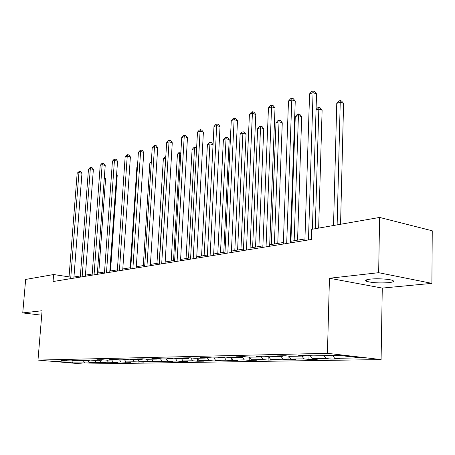 <?xml version="1.0" encoding="UTF-8"?>
<svg xmlns="http://www.w3.org/2000/svg" width="455" height="455" viewBox="0 0 455 455"><rect width="100%" height="100%" fill="white"/><g stroke="black" fill="none" stroke-linecap="round" stroke-linejoin="round"><path stroke-width="0.68" d="M370.313 279.125C365.883 279.66 364.603 280.382 366.48 281.287C371.894 282.805 379.282 283.26 388.655 282.657C393.319 282.123 394.656 281.383 392.671 280.439C389.594 279.069 377.098 278.335 370.313 279.125M431.897 283.357L378.657 272.693L329.448 278.255L382.274 288.089L431.897 283.357L432.25 230.793L379.607 217.433L311.675 229.331L311.362 239.472L53.059 281.537L53.627 274.536L25.656 279.433L22.75 312.915L41.718 315.196M382.274 288.089L381.097 359.575L83.151 364.028L37.987 360.081L327.429 353.313L381.097 359.575M72.47 362.851L93.554 362.959L89.095 362.567L96.318 362.442L105.429 362.766L100.919 362.362L108.432 362.231L117.782 362.561L113.227 362.152L121.053 362.015L130.642 362.351L126.041 361.93L134.191 361.788L144.047 362.129L139.395 361.697L147.898 361.554L158.021 361.901L153.324 361.458L162.202 361.304L166.928 361.753L172.616 361.662L167.867 361.207L177.137 361.048L181.915 361.509L187.858 361.412L183.064 360.946L192.761 360.781L197.584 361.253L203.8 361.151L198.96 360.673L209.112 360.497L213.981 360.98L220.493 360.872L215.607 360.383L226.243 360.201L231.157 360.696L237.988 360.587L233.057 360.087L244.216 359.894L249.175 360.4L256.341 360.286L251.365 359.768L263.092 359.569L268.092 360.093L275.622 359.968L270.606 359.439L282.936 359.223L287.975 359.763L295.898 359.632L290.847 359.092L303.832 358.864L308.911 359.422L317.26 359.285L312.17 358.722L325.865 358.483L330.973 359.058L339.783 358.91L334.658 358.335L360.622 357.886L338.611 355.332L312.795 355.867L307.415 355.258L298.69 355.446L304.059 356.049L290.461 356.328L285.12 355.736L276.862 355.918L282.185 356.498L269.303 356.765L264.008 356.197L256.182 356.362L261.466 356.93L249.243 357.181L243.994 356.629L236.566 356.788L241.798 357.334L230.19 357.573L224.992 357.038L217.934 357.186L223.115 357.721L212.075 357.948L206.923 357.425L200.211 357.573L205.341 358.091L194.825 358.307L189.729 357.795L183.331 357.937L188.41 358.438L178.383 358.648L173.338 358.153L167.241 358.284L172.263 358.773L162.697 358.972L157.703 358.489L151.879 358.614L156.85 359.092L147.71 359.285L142.773 358.813L137.205 358.932L142.119 359.399L133.378 359.581L128.492 359.12L123.168 359.234L128.031 359.689L119.659 359.865L114.831 359.416L109.729 359.524L114.541 359.968L106.516 360.132L101.738 359.695L96.852 359.803L101.607 360.235L93.912 360.394L89.191 359.968L84.499 360.07L89.203 360.491L81.815 360.644L77.145 360.229L72.641 360.326L77.293 360.741L70.195 360.889L61.249 360.57L65.85 360.974L53.878 361.224L72.47 362.851L71.941 360.849M304.651 355.315L304.059 356.049M325.865 358.483L324.079 355.634M312.17 358.722L310.179 355.571M282.777 355.787L282.185 356.498M303.832 358.864L302.075 356.089M290.847 359.092L288.976 356.163M262.052 356.237L261.466 356.93M282.936 359.223L281.196 356.521M270.606 359.439L268.842 356.714M242.384 356.663L241.798 357.334M263.092 359.569L261.375 356.93M251.365 359.768L249.664 357.175M223.695 357.067L223.115 357.721M244.216 359.894L242.214 356.857M233.057 360.087L231.373 357.55M205.916 357.448L205.341 358.091M226.243 360.201L224.144 357.056M215.607 360.383L213.947 357.909M188.984 357.812L188.41 358.438M209.112 360.497L207.048 357.437M198.96 360.673L197.322 358.256M172.832 358.165L172.263 358.773M192.761 360.781L190.804 357.903M183.064 360.946L181.448 358.586M157.419 358.495L156.85 359.092M177.137 361.048L175.277 358.341M167.867 361.207L166.268 358.898M142.682 358.813L142.119 359.399M162.202 361.304L160.427 358.75M153.324 361.458L151.748 359.2M128.577 359.126L128.031 359.689M147.898 361.554L146.209 359.137M139.395 361.697L137.837 359.484M115.064 359.433L114.541 359.968M134.191 361.788L132.581 359.501M126.041 361.93L124.505 359.763M102.108 359.729L101.607 360.235M121.053 362.015L119.511 359.848M113.227 362.152L111.708 360.03M89.686 360.013L89.203 360.491M108.432 362.231L106.925 360.127M100.919 362.362L99.423 360.28M77.754 360.28L77.293 360.741M96.318 362.442L94.828 360.377M89.095 362.567L87.616 360.525M66.293 360.542L65.85 360.974M84.664 362.641L83.191 360.616M378.657 272.693L379.607 217.433M329.448 278.255L327.429 353.313M37.987 360.081L42.087 310.731L22.75 312.915M69.052 276.868L53.627 274.536M304.941 238.949L290.358 241.349M283.363 242.504L269.696 244.756M262.899 245.876L250.079 247.986M243.465 249.078L231.424 251.063M224.992 252.121L213.668 253.987M207.406 255.022L196.748 256.779M190.639 257.786L180.601 259.435M174.646 260.419L165.176 261.978M159.364 262.939L150.429 264.412M144.758 265.345L136.312 266.738M130.773 267.648L122.793 268.962M117.373 269.855L109.826 271.1M104.531 271.971L97.387 273.154M92.2 274.007L85.432 275.121M80.359 275.957L73.943 277.015M334.658 358.335L332.867 355.452M89.106 363.033L89.14 362.567M100.805 362.84L100.845 362.26M112.971 362.641L113.022 361.867M125.631 362.436L125.699 361.446M138.826 362.214L138.9 360.997M152.579 361.992L152.664 360.514M166.928 361.753L167.03 359.996M181.915 361.509L182.028 359.433M197.584 361.253L197.709 358.83M213.981 360.98L214.117 358.17M231.157 360.696L231.299 357.55M249.175 360.4L249.312 357.181M268.092 360.093L268.223 356.652M287.975 359.763L288.106 356.066M308.911 359.422L309.03 355.44M330.973 359.058L331.069 355.486M73.858 278.153L81.963 173.292L78.948 172.599L70.684 278.665M77.162 173.207L79.454 171.234L78.948 172.599L77.162 173.207L68.887 278.961M79.454 171.234L80.66 171.512L81.963 173.292M98.775 272.92L105.594 178.735L104.275 178.428M104.371 177.075L105.594 178.735M85.347 276.282L93.366 169.431L90.318 168.714L82.139 276.799M88.463 169.345L90.073 167.582L90.812 167.332L90.318 168.714L88.463 169.345L80.273 277.106M90.812 167.332L92.029 167.616L93.366 169.431M97.296 274.331L105.219 165.421L102.142 164.676L94.06 274.86M100.214 165.336L101.846 163.538L102.62 163.277L102.142 164.676L100.214 165.336L92.115 275.178M102.62 163.277L103.848 163.573L105.219 165.421M110.514 270.987L117.242 175.044L116.588 174.891M116.634 174.231L117.242 175.044M109.74 272.306L117.549 161.246L114.438 160.478L106.47 272.841M112.436 161.167L114.097 159.33L114.899 159.057L114.438 160.478L112.436 161.167L104.445 273.171M114.899 159.057L116.144 159.364L117.549 161.246M122.708 270.196L130.386 156.901L127.241 156.111L119.403 270.731M125.153 156.821L126.854 154.95L127.69 154.666L127.241 156.111L125.153 156.821L117.293 271.078M127.69 154.666L128.947 154.984L130.386 156.901M136.233 267.989L143.763 152.374L140.584 151.555L132.888 268.535M138.411 152.294L140.14 150.389L141.01 150.087L140.584 151.555L138.411 152.294L130.687 268.894M141.01 150.087L142.284 150.417L143.763 152.374M137.438 166.974L136.875 167.15L130.204 267.745M136.875 167.15L137.467 166.502M151.282 162.554L149.849 163.015L143.308 265.583M149.849 163.015L151.356 161.349M159.199 262.967L165.563 157.993L163.351 158.704L156.958 263.331M165.722 158.039L165.779 157.151M163.351 158.704L165.046 156.833L165.813 156.583M150.349 265.692L157.709 147.653L154.501 146.8L146.971 266.243M152.232 147.579L154 145.628L154.905 145.316L154.501 146.8L152.232 147.579L144.673 266.619M154.905 145.316L156.19 145.657L157.709 147.653M173.531 260.601L179.725 153.477L177.416 154.211L171.194 260.988M180.789 153.756L179.725 153.477L180.072 152.004L180.88 152.22M177.416 154.211L179.145 152.306L180.072 152.004M165.097 263.291L172.269 142.722L169.027 141.841L161.69 263.849M166.655 142.654L168.458 140.663L169.408 140.339L169.027 141.841L166.655 142.654L159.284 264.236M169.408 140.339L170.705 140.692L172.269 142.722M188.495 258.139L194.501 148.762L192.09 149.53L186.049 258.537M196.549 149.32L194.501 148.762L194.814 147.272L196.06 147.608L196.606 148.313M192.09 149.53L193.853 147.579L194.814 147.272M180.521 260.778L187.477 137.575L184.207 136.659L177.08 261.341M181.727 137.507L183.57 135.476L184.559 135.135L184.207 136.659L181.727 137.507L174.566 261.75M184.559 135.135L185.868 135.499L187.477 137.575M204.124 255.562L209.92 143.837L207.4 144.644L201.576 255.983M213.048 144.713L209.92 143.837L210.21 142.33L211.461 142.677L213.054 144.707M207.4 144.644L209.203 142.648L210.21 142.33M196.674 258.15L203.385 132.189L200.081 131.239L193.199 258.713M197.487 132.126L199.37 130.045L200.405 129.692L200.081 131.239L197.487 132.126L190.565 259.145M200.405 129.692L201.724 130.073L203.385 132.189M223.792 252.32L229.201 139.605L226.033 138.695L223.399 139.537L217.808 253.304M220.482 252.866L226.033 138.695L226.294 137.16L227.557 137.529L229.201 139.605M223.399 139.537L225.242 137.501L226.294 137.16M213.6 255.392L220.038 126.553L216.699 125.569L210.096 255.96M213.981 126.496L215.909 124.369L216.995 123.993L216.699 125.569L213.981 126.496L207.332 256.415M216.995 123.993L218.326 124.391L220.038 126.553M240.94 249.494L246.075 134.265L242.885 133.315L240.132 134.197L234.803 250.506M237.601 250.045L242.885 133.315L243.112 131.762L244.386 132.138L246.075 134.265M240.132 134.197L242.009 132.115L243.112 131.762M231.356 252.502L237.487 120.649L234.12 119.619L227.824 253.077M231.271 120.592L233.239 118.414L234.376 118.021L234.12 119.619L231.271 120.592L224.924 253.549M234.376 118.021L235.724 118.436L237.487 120.649M258.906 246.536L263.752 128.668L260.533 127.684L257.649 128.606L252.616 247.571M255.551 247.088L260.533 127.684L260.721 126.103L262.006 126.501L263.752 128.668M257.649 128.606L259.566 126.479L260.721 126.103M250.017 249.459L255.795 114.45L252.4 113.38L246.451 250.04M249.408 114.398L251.422 112.169L252.616 111.759L252.4 113.38L249.408 114.398L243.402 250.54M252.616 111.759L253.975 112.192L255.795 114.45M277.766 243.425L282.271 122.804L279.029 121.781L276.003 122.748L271.299 244.489M274.382 243.982L279.029 121.781L279.177 120.177L280.473 120.592L282.271 122.804M276.003 122.748L277.965 120.569L279.177 120.177M269.639 246.263L275.025 107.943L271.601 106.823L266.044 246.849M268.456 107.898L270.515 105.611L271.772 105.179L271.601 106.823L268.456 107.898L262.836 247.372M271.772 105.179L273.142 105.628L275.025 107.943M297.57 240.16L301.699 116.656L298.435 115.587L295.261 116.599L290.927 241.258M294.163 240.723L298.435 115.587L298.537 113.96L299.845 114.387L301.699 116.656M295.261 116.599L297.269 114.37L298.537 113.96M290.301 242.902L295.25 101.095L291.797 99.929L286.69 243.488M288.487 101.055L290.597 98.718L291.922 98.263L291.797 99.929L288.487 101.055L283.306 244.039M291.922 98.263L293.304 98.729L295.25 101.095M318.654 228.109L322.112 110.195L318.824 109.081L316.054 109.968M315.235 228.706L318.881 107.431L320.195 107.875L322.112 110.195M316.066 109.501L317.545 107.858L318.881 107.431M312.409 229.201L316.543 93.889L313.068 92.666L308.462 239.944M309.582 93.855L311.749 91.455L313.142 90.972L313.068 92.666L309.582 93.855L304.89 240.524M313.142 90.972L314.53 91.466L316.543 93.889M340.562 224.269L343.582 103.399L340.272 102.233L336.763 103.353L333.538 225.498M337.127 224.872L340.272 100.561L341.591 101.027L343.582 103.399M336.763 103.353L338.867 101.01L340.272 100.561M366.508 279.842L366.48 281.287"/></g></svg>
